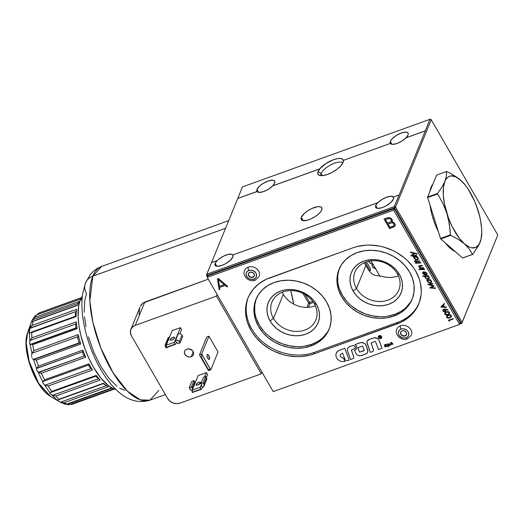 <?xml version="1.0" encoding="UTF-8"?>
<svg xmlns="http://www.w3.org/2000/svg" width="524" height="524" viewBox="0 0 524 524"><rect width="100%" height="100%" fill="white"/><g stroke="black" fill="none" stroke-linecap="round" stroke-linejoin="round"><path stroke-width="0.79" d="M393.439 197.116L391.022 196.238L386.738 197.135L381.839 199.546L377.745 202.768L232.839 254.946L232.853 256.996L230.18 260.428L225.425 263.782L221.875 265.399L217.322 266.29L215.469 265.733L214.919 264.325L215.161 263.369L216.825 266.244L215.161 263.369L217.146 260.605L211.519 262.629L206.797 274.183L394.317 206.594L394.559 207.832L395.568 207.059L431.245 119.747L430.715 119.276L429.988 119.282L425.265 130.836L406.034 137.766L408.013 135.002L408.262 134.046L407.705 132.638L405.858 132.081L401.299 132.972L396.026 135.624L391.814 139.142L390.328 141.375L392.018 144.303L390.328 141.375L390.341 143.425L343.279 160.39L342.296 159.041L340.194 158.451L337.174 158.674L333.526 159.696L325.745 163.658L319.738 168.879L272.677 185.843L319.797 168.918L272.709 185.889L274.661 183.073L274.904 182.116L274.353 180.714L272.5 180.151L267.947 181.049L262.675 183.695L259.642 186.013L256.97 189.452L256.983 191.496L237.752 198.432L242.474 186.878L429.988 119.282L242.474 186.878L237.726 198.504L257.015 191.548L259.432 192.426L263.71 191.529L268.609 189.118L272.709 185.889A10.27 3.832 150 0 1 263.71 191.529A10.27 3.832 150 0 1 257.015 191.548L256.983 191.496A10.27 3.832 150 0 1 256.917 191.398A10.27 3.832 150 0 1 256.97 189.452L258.659 192.38L256.97 189.452A10.27 3.832 150 0 1 265.923 181.887A10.27 3.832 150 0 1 274.707 181.127A10.27 3.832 150 0 1 274.661 183.073A10.27 3.832 150 0 1 272.677 185.843L319.797 168.918L318.127 171.571L321.107 173.51A12.642 4.716 -30 0 0 320.93 175.664A12.642 4.716 150 0 1 321.107 173.51L322.345 175.651L321.107 173.51A12.642 4.716 150 0 1 331.81 164.353A12.642 4.716 150 0 1 342.788 163.043A12.642 4.716 -30 0 0 331.81 164.353A12.642 4.716 -30 0 0 321.107 173.51L318.127 171.571A14.43 5.384 150 0 1 319.797 168.918L319.738 168.879A14.469 5.397 150 0 1 333.526 159.696A14.469 5.397 150 0 1 343.279 160.39L343.279 160.455A14.43 5.384 150 0 1 343.338 161.156A14.43 5.384 150 0 1 342.984 162.61L343.279 160.39L390.341 143.425A10.27 3.832 150 0 1 390.275 143.327A10.27 3.832 150 0 1 390.328 141.375A10.27 3.832 150 0 1 399.281 133.817A10.27 3.832 150 0 1 408.065 133.057A10.27 3.832 150 0 1 408.013 135.002A10.27 3.832 150 0 1 406.034 137.766L406.061 137.819A10.27 3.832 150 0 1 397.068 143.458A10.27 3.832 150 0 1 390.367 143.478L392.79 144.355L397.068 143.458L401.967 141.048L406.061 137.819L425.35 130.869L399.118 195.066L425.35 130.869L406.034 137.766L425.35 130.869L429.988 119.282L431.245 119.747L395.568 207.059L462.129 322.339L497.8 235.027L431.245 119.747L497.8 235.027L462.129 322.339L461.113 323.112L394.559 207.832L207.039 275.428L207.609 276.41L206.797 274.183L394.317 206.594L399.033 195.033L393.413 197.063A10.27 3.832 150 0 1 393.472 197.162A10.27 3.832 150 0 1 393.426 199.107A10.27 3.832 150 0 1 384.472 206.672A10.27 3.832 150 0 1 375.688 207.432A10.27 3.832 150 0 1 375.734 205.487A10.27 3.832 150 0 1 377.719 202.722L377.745 202.768A10.27 3.832 150 0 1 386.738 197.135A10.27 3.832 150 0 1 393.439 197.116L393.426 199.107L390.747 202.546L385.998 205.899L382.448 207.517L377.896 208.408L376.042 207.845L375.59 207.242L375.734 205.487L377.398 208.362L375.734 205.487L377.719 202.722L232.839 254.946A10.27 3.832 150 0 1 232.905 255.044A10.27 3.832 150 0 1 232.853 256.996A10.27 3.832 150 0 1 223.899 264.561A10.27 3.832 150 0 1 215.115 265.314A10.27 3.832 150 0 1 215.161 263.369A10.27 3.832 150 0 1 217.146 260.605L217.172 260.651A10.27 3.832 150 0 1 226.172 255.018A10.27 3.832 150 0 1 232.866 254.998L231.949 254.337L228.471 254.35L223.709 256.066L219.039 258.994M301.333 217.316A11.849 4.421 150 0 1 311.662 208.585A11.849 4.421 150 0 1 321.802 207.714A11.849 4.421 150 0 1 321.743 209.954A11.849 4.421 150 0 1 311.407 218.685A11.849 4.421 150 0 1 301.274 219.563A11.849 4.421 150 0 1 301.333 217.316L303.245 220.637L301.333 217.316L301.169 219.34L302.584 220.493L307.136 220.257L311.118 218.822L315.16 216.595L318.658 213.923L321.068 211.205L321.743 209.954L321.906 207.936L320.492 206.777L317.714 206.666L311.957 208.454L307.909 210.674L304.418 213.353L301.333 217.316M339.356 268.57A39.503 33.025 -157.8 0 0 351.643 306.036A39.503 33.025 -157.8 0 0 394.565 314.446L393.904 316.051A39.503 33.025 22.2 0 1 350.602 307.313A39.503 33.025 22.2 0 1 339.015 269.369A39.503 33.025 22.2 0 1 357.257 252.568A39.503 33.025 22.2 0 1 400.559 261.306A39.503 33.025 22.2 0 1 412.146 299.25A39.503 33.025 22.2 0 1 393.904 316.051L394.565 314.446L387.57 316.227M397.303 273.744A23.698 19.814 -157.8 0 0 365.896 262.059A23.698 19.814 -157.8 0 0 356.484 288.455L353.104 291.043A26.862 22.46 22.2 0 1 363.774 261.122A26.862 22.46 22.2 0 1 399.373 274.366L397.303 273.744A23.698 19.814 22.2 0 1 398.829 290.067A23.698 19.814 22.2 0 1 378.8 301.497A23.698 19.814 22.2 0 1 356.484 288.455A23.698 19.814 22.2 0 1 354.951 272.133A23.698 19.814 22.2 0 1 374.981 260.703A23.698 19.814 22.2 0 1 397.303 273.744L399.373 274.366A26.862 22.46 22.2 0 1 388.697 304.287A26.862 22.46 22.2 0 1 353.104 291.043L356.484 288.455L365.772 265.714L356.484 288.455A23.698 19.814 -157.8 0 0 387.891 300.147A23.698 19.814 -157.8 0 0 397.303 273.744M364.187 262.76L368.536 270.076L371.935 273.77L374.719 275.316L381.786 276.272A23.698 19.814 -157.8 0 0 398.364 275.827M256.347 298.497A39.503 33.025 -157.8 0 0 268.642 335.963A39.503 33.025 -157.8 0 0 311.557 344.366L310.902 345.971A39.503 33.025 22.2 0 1 267.594 337.24A39.503 33.025 22.2 0 1 256.007 299.296A39.503 33.025 22.2 0 1 274.248 282.495A39.503 33.025 22.2 0 1 317.551 291.226A39.503 33.025 22.2 0 1 329.137 329.17A39.503 33.025 22.2 0 1 310.902 345.971L311.557 344.366L304.568 346.148M314.295 303.665A23.698 19.814 -157.8 0 0 282.888 291.979A23.698 19.814 -157.8 0 0 273.476 318.382L270.096 320.97A26.862 22.46 22.2 0 1 280.766 291.043A26.862 22.46 22.2 0 1 316.365 304.287L314.295 303.665A23.698 19.814 22.2 0 1 315.828 319.987A23.698 19.814 22.2 0 1 295.798 331.423A23.698 19.814 22.2 0 1 273.476 318.382A23.698 19.814 22.2 0 1 271.943 302.06A23.698 19.814 22.2 0 1 291.973 290.623A23.698 19.814 22.2 0 1 314.295 303.665L316.365 304.287A26.862 22.46 22.2 0 1 305.689 334.214A26.862 22.46 22.2 0 1 270.096 320.97L273.476 318.382L283.307 294.305L273.476 318.382A23.698 19.814 -157.8 0 0 304.883 330.068A23.698 19.814 -157.8 0 0 314.295 303.665M282.246 292.222A23.698 19.814 -157.8 0 0 283.307 294.305A23.698 19.814 -157.8 0 0 315.356 305.747M399.118 195.066L394.317 206.594L395.568 207.059L394.317 206.594L394.559 207.832L395.568 207.059L462.129 322.339L461.749 323.393L461.113 323.112L459.98 323.524L461.113 323.112L461.749 323.393L466.498 311.767L461.749 323.393L462.129 322.339L461.113 323.112L394.559 207.832L207.039 275.428L206.797 274.183L206.423 275.244L207.039 275.428L206.423 275.244L207.393 276.927L206.423 275.244L206.797 274.183L237.726 198.504L211.526 262.629M369.217 270.987L370.055 270.685L365.221 262.314L370.055 270.685L370.71 269.081L370.055 270.685L369.217 270.987M366.531 261.836L370.71 269.081L366.531 261.836M371.771 262.183L371.025 260.893M375.957 268.655L373.92 268.137L372.852 267.24L372.112 265.786L372.164 264.26L369.715 262.891L368.706 260.775M371.051 260.664L371.87 262.242M368.791 261.227L369.184 262.164L372.164 264.26L372.472 266.69L375.498 268.635M305.099 294.527L309.664 302.433L312.749 301.326L309.664 302.433L309.907 303.678L309.664 302.433L308.656 303.213L306.959 307.365L308.656 303.213L309.664 302.433L305.099 294.527M492.724 247.57L466.498 311.767L492.724 247.57M313.503 302.387L309.907 303.678L313.503 302.387M308.426 307.3L309.907 303.678L308.656 303.213L302.983 293.394L308.656 303.213L309.907 303.678L308.426 307.3M297.141 346.646L289.569 345.833L282.135 343.744L275.126 340.456L268.812 336.107M263.441 330.847L259.21 324.893L256.288 318.461M254.788 311.813L254.762 305.191L256.216 298.857M327.369 332.203L323.177 337.26M317.839 341.366L311.557 344.366A39.503 33.025 -157.8 0 0 329.458 328.365M316.365 304.287L313.49 300.239L309.835 296.663L305.544 293.702L300.776 291.468L295.719 290.047L290.571 289.497L285.521 289.831L280.766 291.043L276.495 293.086L272.866 295.877L270.017 299.315L268.059 303.265L267.07 307.568L267.089 312.075L268.111 316.594L270.096 320.97L272.971 325.018L276.626 328.594L280.916 331.554L285.685 333.788L290.741 335.209L295.89 335.76L300.94 335.426L305.689 334.214L309.966 332.17L313.594 329.38L316.444 325.941L318.402 321.991L319.385 317.688L319.371 313.182L318.35 308.662L316.365 304.287M380.149 316.725L372.571 315.906L365.136 313.824L358.134 310.536L351.82 306.18M346.449 300.927L342.218 294.966L339.297 288.541M337.797 281.886L337.77 275.27L339.224 268.93M410.377 302.283L406.185 307.339M400.847 311.446L394.565 314.446A39.503 33.025 -157.8 0 0 412.46 298.444M399.373 274.366L396.498 270.319L392.843 266.742L388.546 263.782L383.784 261.548L378.728 260.127L373.579 259.577L368.529 259.911L363.774 261.122L359.503 263.166L355.875 265.956L353.025 269.395L351.067 273.338L350.078 277.648L350.098 282.148L351.119 286.674L353.104 291.043L355.979 295.097L359.634 298.667L363.925 301.627L368.693 303.861L373.743 305.282L378.898 305.839L383.948 305.499L388.697 304.287L392.974 302.25L396.603 299.453L399.452 296.021L401.404 292.071L402.393 287.761L402.38 283.261L401.358 278.735L399.373 274.366M357.257 252.568L364.246 250.786L371.667 250.295L379.245 251.107L386.679 253.197L393.688 256.478L399.995 260.834L405.373 266.087L409.598 272.048L412.519 278.473L414.026 285.128L414.045 291.75L412.598 298.084L409.716 303.887L405.53 308.944L400.192 313.051L393.904 316.051L386.915 317.832L379.494 318.33L371.916 317.511L364.481 315.428L357.479 312.14L351.165 307.784L345.788 302.531L341.563 296.571L338.642 290.145L337.142 283.491L337.115 276.875L338.57 270.541L341.445 264.731L345.63 259.681L350.969 255.574L357.257 252.568M274.248 282.495L281.237 280.713L288.665 280.216L296.237 281.028L303.671 283.117L310.68 286.405L316.994 290.755L322.365 296.014L326.596 301.968L329.517 308.4L331.017 315.048L331.044 321.671L329.589 328.004L326.714 333.808L322.522 338.864L317.184 342.971L310.902 345.971L303.913 347.753L296.486 348.25L288.914 347.438L281.48 345.349L274.471 342.061L268.157 337.711L262.786 332.452L258.555 326.498L255.633 320.066L254.133 313.418L254.107 306.795L255.561 300.462L258.437 294.658L262.622 289.602L267.967 285.495L274.248 282.495M461.749 323.393L459.738 324.12L461.749 323.393M318.127 171.571L317.924 174.034L319.647 175.442L323.033 175.579L327.559 174.42L332.543 172.147L337.227 169.108L340.888 165.754L342.984 162.61A14.43 5.384 150 0 1 331.895 172.501A14.43 5.384 150 0 1 319.024 175.193A14.43 5.384 150 0 1 318.127 171.571M191.214 356.739A4.742 3.963 22.2 0 1 186.02 355.691A4.742 3.963 22.2 0 1 184.631 351.139A4.742 3.963 22.2 0 1 186.819 349.122L189.459 348.945L192.59 350.746L193.631 353.032L193.461 354.584L192.609 355.888L191.214 356.739L189.485 357.014L187.684 356.667L185.444 355.121L184.402 352.835L184.572 351.276L185.424 349.98L186.819 349.122A4.742 3.963 22.2 0 1 192.013 350.17A4.742 3.963 22.2 0 1 193.402 354.728A4.742 3.963 22.2 0 1 191.214 356.739L193.251 351.755L191.214 356.739M196.094 384.452A2.607 0.969 150 0 1 198.367 382.533A2.607 0.969 150 0 1 200.6 382.343A2.607 0.969 150 0 1 200.587 382.834L200.62 382.389L199.703 382.114L197.98 382.73L196.474 383.889L196.061 384.898L197.803 384.97L200.587 382.834A2.607 0.969 150 0 1 198.314 384.754A2.607 0.969 150 0 1 196.081 384.95A2.607 0.969 150 0 1 196.094 384.452L196.52 385.186L196.094 384.452M170.149 339.513A2.607 0.969 150 0 1 172.422 337.594A2.607 0.969 150 0 1 174.649 337.397A2.607 0.969 150 0 1 174.636 337.895L174.361 337.194L172.933 337.377L170.523 338.943L170.11 339.958L171.034 340.233L172.75 339.618L174.636 337.895A2.607 0.969 150 0 1 172.363 339.814A2.607 0.969 150 0 1 170.136 340.004A2.607 0.969 150 0 1 170.149 339.513L170.569 340.24L170.149 339.513M144.768 302.079L208.283 279.181L143.026 303.029L144.768 302.079L135.257 325.365L144.768 302.079M141.559 304.451L143.026 303.029L140.412 306.193L141.559 304.451M139.908 307.293L130.876 329.393A9.478 7.926 22.2 0 1 135.257 325.365L132.467 327.068L130.771 329.675L130.424 332.786L131.485 335.923A9.478 7.926 22.2 0 1 130.876 329.393M139.037 314.361L139.6 308.138M92.833 276.155A71.1 28.61 70.2 0 0 104.518 356.706A71.1 28.61 70.2 0 0 149.936 400.172L140.327 399.858L127.417 391.173L113.105 372.819L100.713 347.779L92.84 322.149L89.827 300.94L92.833 276.155A15.799 13.211 -157.8 0 0 85.53 282.901A15.799 13.211 22.2 0 1 92.833 276.155L101.708 266.402A71.1 28.61 70.2 0 0 92.833 276.155L225.543 228.313L92.833 276.155M158.805 390.419L149.936 400.172C138.768 403.519 128.131 400.611 118.011 391.461C111.723 385.795 106.025 378.544 100.916 369.708C92.191 354.466 86.349 338.203 83.368 320.924C81.711 310.987 81.475 301.883 82.668 293.61L85.536 282.875L90.069 274.956C93.082 271.046 96.96 268.196 101.708 266.402L228.687 220.624M209.476 359.038L208.67 359.326L209.476 359.038A2.607 1.048 -109.8 0 1 209.148 359.392A2.607 1.048 -109.8 0 1 207.484 357.8A2.607 1.048 -109.8 0 1 207.052 354.846A2.607 1.048 -109.8 0 1 207.38 354.493A2.607 1.048 -109.8 0 1 209.043 356.084A2.607 1.048 -109.8 0 1 209.476 359.038L208.807 355.619L207.353 354.499L206.941 355.514L207.301 357.361L208.225 358.966L209.174 359.385L209.476 359.038M208.598 370.573L210.779 369.787L218.056 351.977L210.779 369.787L208.598 370.573L207.89 369.558L208.598 370.573M206.79 337.017L208.965 336.231L201.688 354.047L199.513 354.833L206.79 337.017L199.513 354.833L201.688 354.047L201.412 357.473L201 357.623L207.89 369.558L199.552 355.049L201 357.623L201.412 357.473L201.727 354.263L210.661 369.741L208.303 369.407L201.412 357.473L208.303 369.407L207.89 369.558L210.779 369.787L201.688 354.047L208.965 336.231L218.056 351.977L208.965 336.231L206.79 337.017M217.093 294.436L216.412 296.106L135.257 325.365L216.412 296.106L261.286 373.835L261.967 372.164L261.286 373.835L216.412 296.106L217.093 294.436M293.663 304.09L290.774 290.61A71.1 28.61 -109.8 0 1 293.663 304.09M180.132 403.087A9.478 7.926 22.2 0 1 167.569 398.41L169.868 401.102L173.071 402.936L176.667 403.631L180.132 403.087L261.286 373.835L180.132 403.087M124.764 390.36L119.616 388.094M116.924 386.234L108.678 377.968L100.739 366.283L93.783 352.174L88.418 336.86M85.956 326.629L84.508 316.85M84.181 312.245L84.809 300.088L86.558 293.754A15.799 13.211 22.2 0 1 85.53 282.901M131.485 335.923L167.569 398.41L131.485 335.923M172.219 330.611L169.625 336.965L172.219 330.611L180.38 327.67L181.553 329.701L179.883 333.788L181.553 329.701L180.38 327.67L177.787 334.017L180.38 327.67L172.219 330.611M174.433 344.366L166.272 347.307L175.586 344.307L166.416 347.563L175.586 344.307L174.433 344.366L174.413 342.27L174.433 344.366M168.505 346.855L166.193 347.969L165.46 346.698L166.193 347.969L168.505 346.855M165.276 344.74A2.843 2.378 22.2 0 0 165.46 346.698L165.243 344.825L166.593 343.528L169.213 337.109A2.843 2.378 -157.8 0 0 167.903 338.321L165.276 344.74A2.843 2.378 22.2 0 1 166.593 343.528L166.999 343.384L166.252 345.218L166.272 347.307L166.252 345.218L174.413 342.27L175.167 340.443L176.339 342.473L175.586 344.307L176.339 342.473L175.167 340.443L175.573 340.292A2.843 2.378 22.2 0 1 179.339 341.694L181.966 335.275A2.843 2.378 -157.8 0 0 178.193 333.873L175.573 340.292L177.688 340.338L179.339 341.694L181.966 335.275L182.699 336.546L180.073 342.965L182.699 336.546M177.164 342.48L177.898 343.751L180.073 342.965L179.339 341.694L180.073 342.965L177.898 343.751L177.086 342.388L176.339 342.473L176.745 342.323M177.787 334.017L174.413 342.27L166.252 345.218L169.625 336.965M198.164 375.557L195.57 381.904L198.164 375.557L206.332 372.61L207.504 374.647L206.338 377.496L207.504 374.647L206.332 372.61L204.615 376.808L206.332 372.61L198.164 375.557M200.384 389.312L192.223 392.253L201.537 389.247L192.367 392.509L201.537 389.247L200.528 389.568L200.364 387.216L200.384 389.312M191.836 381.413L189.21 387.832L191.391 387.046L194.011 380.627L194.745 381.898L192.118 388.317L191.391 387.046L189.21 387.832L191.836 381.413L194.011 380.627L191.391 387.046L192.197 388.408L192.95 388.33L192.197 390.157L192.223 392.253L192.197 390.157L200.364 387.216L201.111 385.382L202.284 387.413L201.537 389.247L202.284 387.413L201.111 385.382L201.681 384.989L200.915 383.614L201.648 384.885M193.919 383.915A2.843 2.378 -157.8 0 0 194.332 384.079M192.203 390.622A2.843 2.378 22.2 0 1 189.943 389.103L189.21 387.832L190.638 389.908L192.675 390.668M203.535 377.195L200.915 383.614L203.089 382.828L205.716 376.409L203.535 377.195L200.915 383.614L203.089 382.828L205.716 376.409L206.449 377.68L203.823 384.099L203.089 382.828L203.823 384.099A2.843 2.378 22.2 0 1 204.006 386.057A2.843 2.378 22.2 0 1 202.696 387.269L204.039 385.972L203.823 384.099L206.449 377.68A2.843 2.378 -157.8 0 1 206.633 379.638L204.006 386.057M201.655 384.904L200.364 387.216L192.197 390.157L195.57 381.904M201.76 384.865L201.38 385.435M72.947 403.991L114.422 389.044L72.888 404.017A48.588 19.552 70.2 0 0 72.947 403.991A48.588 19.552 -109.8 0 1 72.888 404.017A48.588 19.552 -109.8 0 1 70.38 404.489A48.588 19.552 70.2 0 0 72.888 404.017L68.664 404.724L66.948 404.436L68.664 404.724M113.839 388.821L69.528 404.672L113.839 388.821M111.357 388.022A48.588 19.552 70.2 0 0 112.778 388.356A48.588 19.552 -109.8 0 1 111.357 388.022L66.987 404.017L111.507 388.029M32.121 321.513L31.375 322.195L32.121 321.513L77.513 305.354A48.588 19.552 -109.8 0 1 77.899 304.169A48.588 19.552 -109.8 0 1 78.24 303.272L79.334 302.879L78.24 303.272A48.588 19.552 70.2 0 0 77.513 305.354L33.143 321.35A48.588 19.552 70.2 0 0 32.252 325.332L76.628 309.337A48.588 19.552 70.2 0 0 76.091 316.594L31.722 332.589A48.588 19.552 70.2 0 0 31.925 337.882L76.294 321.887A48.588 19.552 70.2 0 0 77.1 328.692L32.73 344.687A48.588 19.552 70.2 0 0 33.864 350.635L78.233 334.639A48.588 19.552 70.2 0 0 80.748 344.052L36.372 360.047A48.588 19.552 70.2 0 0 38.455 366.125L82.831 350.13A48.588 19.552 70.2 0 0 85.733 357.23L41.363 373.226A48.588 19.552 70.2 0 0 44.573 379.808L88.942 363.813A48.588 19.552 70.2 0 0 92.519 370.01L48.149 386.005A48.588 19.552 70.2 0 0 51.85 391.389L96.22 375.394A48.588 19.552 70.2 0 0 100.117 380.07L55.74 396.065A48.588 19.552 70.2 0 0 59.009 399.249L103.379 383.254A48.588 19.552 70.2 0 0 108.317 386.745L63.941 402.74A48.588 19.552 70.2 0 0 66.987 404.017L64.924 404.155L66.417 404.286M80.296 300.003A51.195 20.6 70.2 0 0 86.133 351.977A51.195 20.6 70.2 0 0 115.883 389.483L113.328 388.605L108.409 385.605L100.778 377.955L93.423 367.134L88.995 358.613L85.143 349.416L80.768 335.137L78.954 325.83L78.096 317.112L78.685 305.865L80.296 300.003L82.058 299.368L80.296 300.003L82.314 296.355A51.195 20.6 70.2 0 0 80.296 300.003M29.161 331.089L29.003 333.519L29.901 328.397A47.199 18.988 -109.8 0 1 31.217 322.515L31.06 322.954M30.916 344.432L30.294 344.609A47.199 18.988 70.2 0 0 31.964 353.399L31.597 355.606L31.964 353.399A47.199 18.988 -109.8 0 1 30.294 344.609L29.639 343.528L29.861 340.934A47.199 18.988 -109.8 0 1 29.554 333.113L29.167 333.552M31.879 357.46L31.669 356.53L31.879 357.46M32.481 358.73L33.045 359.3L32.481 358.73M43.806 384.171L42.745 382.586L42.772 381.623A47.199 18.988 -109.8 0 1 38.245 372.335L36.85 370.507L36.673 368.496A47.199 18.988 -109.8 0 1 33.595 359.516L79.301 342.807L33.241 359.412L79.301 342.807L80.27 343.168L80.748 344.052A48.588 19.552 -109.8 0 1 78.233 334.639L33.864 350.635L32.056 353.209L78.102 336.611L78.233 334.639L78.102 336.611L32.056 353.209L33.864 350.635A48.588 19.552 -109.8 0 1 32.73 344.687L77.1 328.692A48.588 19.552 -109.8 0 1 76.294 321.887L31.925 337.882L30.019 340.482L76.039 323.898L76.294 321.887L75.666 326.275L76.052 327.893L29.992 344.497L76.052 327.893M42.988 383.096L42.686 381.754M66.987 404.017A48.588 19.552 -109.8 0 1 63.941 402.74L60.064 402.072A47.199 18.988 -109.8 0 1 60.064 402.072L56.854 399.805A47.199 18.988 -109.8 0 1 52.033 395.096L50.062 393.393L49.924 392.568A47.199 18.988 -109.8 0 1 44.704 384.97L43.4 383.699M104.911 384.74L106.405 385.631L60.358 402.229L50.586 396.432L38.632 383.28L29.174 361.521L26.2 343.076L27.602 332.668A37.728 15.183 70.2 0 0 31.086 367.435A37.728 15.183 70.2 0 0 50.586 396.432C35.023 387.767 21.15 349.259 27.602 332.668L31.106 322.836M31.217 322.515L31.375 322.195L31.217 322.515A47.199 18.988 70.2 0 0 29.901 328.397L76.059 311.505L76.628 309.337L32.252 325.332A48.588 19.552 -109.8 0 1 33.143 321.35L32.599 321.376M29.658 332.963L29.554 333.113A47.199 18.988 70.2 0 0 29.861 340.934L31.925 337.882A48.588 19.552 -109.8 0 1 31.722 332.589L30.012 332.655L29.239 333.506M75.698 316.365L30.942 332.498M30.7 344.464L76.524 327.945M103.366 383.43L58.642 399.583M32.082 320.406L31.355 322.247L32.783 319.142L34.741 317.433L79.111 301.438A48.588 19.552 70.2 0 0 78.24 303.272A48.588 19.552 -109.8 0 1 79.111 301.438L34.741 317.433L32.324 319.863L78.174 303.337M39.189 312.92L37.774 313.942M81.469 297.632L39.876 312.625A48.588 19.552 -109.8 0 1 39.935 312.599A48.588 19.552 70.2 0 0 39.876 312.625L81.469 297.632L39.935 312.599A48.588 19.552 70.2 0 1 39.994 312.579M75.26 316.339A46.06 18.53 -109.8 0 1 75.495 313.391A46.06 18.53 70.2 0 0 75.26 316.339M31.682 325.817L30.012 328.103L76.059 311.505L76.628 309.337A48.588 19.552 -109.8 0 0 76.091 316.594L76.059 316.227L76.091 316.594L31.722 332.589M75.973 311.76L75.495 313.391L75.973 311.76M77.021 328.345L77.1 328.692L77.021 328.345M32.049 344.537L32.73 344.687L32.049 344.537M78.96 342.578A46.06 18.53 -109.8 0 1 77.729 337.967A46.06 18.53 70.2 0 0 78.96 342.578L79.301 342.807L78.96 342.578M78.03 336.775L77.729 337.967L78.03 336.775M36.372 360.047L33.595 359.516A47.199 18.988 70.2 0 0 36.673 368.496L38.455 366.125L36.837 368.261L82.858 351.67L82.831 350.13L38.455 366.125A48.588 19.552 -109.8 0 1 36.372 360.047L80.748 344.052L80.021 342.971L33.739 359.516L35.724 359.883M111.998 388.192L66.948 404.436L111.998 388.192M64.55 403.952L65.795 404.364M104.636 384.577A46.06 18.53 -109.8 0 1 103.228 383.627A46.06 18.53 70.2 0 0 104.636 384.577M106.903 385.926L106.405 385.631L60.358 402.229L63.941 402.74L108.317 386.745A48.588 19.552 -109.8 0 1 107.499 386.28A48.588 19.552 -109.8 0 1 103.379 383.254L103.523 383.496M108.317 386.745L107.924 386.522M59.009 399.249A48.588 19.552 -109.8 0 1 55.74 396.065L52.033 395.096A47.199 18.988 70.2 0 0 56.854 399.805L56.265 399.511M60.358 402.229L56.029 399.517M52.033 395.096L52.485 395.365L98.505 378.773L52.485 395.365L55.74 396.065L100.117 380.07L95.859 376.422L100.117 380.07A48.588 19.552 -109.8 0 1 96.22 375.394L51.85 391.389L50.166 392.581M50.985 394.29L49.793 393.02L49.924 392.568A47.199 18.988 70.2 0 1 44.704 384.97L48.149 386.005L92.519 370.01A48.588 19.552 -109.8 0 1 88.942 363.813L44.573 379.808L42.968 381.511L88.988 364.92L88.942 363.813L89.047 366.492L92.519 370.01L91.117 368.608L45.097 385.192L44.704 384.97M50.592 392.502L51.85 391.389A48.588 19.552 -109.8 0 1 48.149 386.005L45.097 385.192L91.117 368.608L89.047 366.492L88.988 364.92L42.968 381.511L44.573 379.808A48.588 19.552 -109.8 0 1 41.363 373.226L85.733 357.23A48.588 19.552 -109.8 0 1 82.831 350.13L82.91 353.91L85.733 357.23L84.587 355.894L38.566 372.485L41.363 373.226L38.245 372.335A47.199 18.988 70.2 0 0 42.772 381.623L42.772 381.623M37.512 371.64L36.562 369.315M36.673 368.496L82.858 351.67L82.91 353.91L84.587 355.894L38.245 372.335M29.861 340.934L30.019 340.482L76.039 323.898M29.724 343.967L29.678 341.903M29.514 329.688L30.405 327.356L32.252 325.332M32.324 319.863L78.194 303.331M36.497 314.95L80.742 299.001L36.497 314.95A48.588 19.552 70.2 0 0 34.741 317.433A48.588 19.552 -109.8 0 1 36.497 314.95L35.108 315.848M37.034 314.898L39.444 312.795M27.864 331.974L29.796 328.745M248.376 297.115A47.402 39.628 -157.8 0 0 262.989 342.165A47.402 39.628 -157.8 0 0 314.564 352.318L313.909 353.929L396.917 324.002L397.572 322.398L314.564 352.318L313.909 353.929L400.814 322.378L407.816 318.094L410.862 315.474L415.892 309.409L419.344 302.44L421.086 294.842L421.296 290.892L420.372 282.888L419.252 278.912L415.748 271.196L413.397 267.535L407.606 260.775L404.227 257.743L396.655 252.516L392.535 250.374L383.823 247.138L379.324 246.07L370.232 245.094L365.732 245.193L357.041 246.568L352.934 247.826A47.402 39.628 22.2 0 1 415.748 271.196A47.402 39.628 22.2 0 1 418.807 303.841A47.402 39.628 22.2 0 1 396.917 324.002L397.572 322.398A47.402 39.628 -157.8 0 0 419.121 303.036M224.324 284.65L218.39 279.6L219.432 286.412L224.324 284.65L219.432 286.412L224.265 284.604L219.464 286.333L218.442 279.639M227.377 286.156L218.587 278.663L217.434 278.748L219.097 289.536L219.844 289.464L219.595 287.453L225.235 285.423L227.023 286.883L227.586 286.661L227.377 286.156M416.442 261.522L416.711 261.987L416.246 262.085L415.932 261.542L414.464 261.594L414.235 261.188L415.696 261.135L415.329 260.5L416.135 261.122L419.639 260.991L419.875 261.397L419.672 260.913L416.135 261.122L419.672 260.913L416.167 261.037L415.408 260.5M416.364 261.522L419.875 261.397L416.364 261.522L416.678 262.066L416.246 262.085M415.932 261.542L414.464 261.594M415.493 263.231L415.25 262.812L420.582 262.616L420.824 263.035L415.493 263.231M420.779 262.963L420.615 262.537L415.283 262.734M423.785 268.164L423.628 267.764L421.08 267.797L419.397 266.886L421.047 267.882L419.731 267.181L419.324 266.29L422.495 265.93L422.265 265.53L419.305 265.714L418.781 266.1L418.879 266.827L420.359 267.961L419.652 267.987L419.888 268.386L423.824 268.242L423.595 267.843L420.562 267.757L419.528 267.083L419.344 266.284M418.879 266.827L418.774 266.12L420.268 265.53L418.794 266.081M420.608 269.637L420.372 269.238L424.316 269.094L424.551 269.493L420.608 269.637L424.584 269.415L424.348 269.015L420.451 269.238M425.134 274.556L423.634 273.888L423.163 272.69M424.106 274.222L423.281 273.456L424.106 274.222M426.634 273.81L425.593 274.583L423.981 271.786L425.56 274.661L423.981 271.786L422.94 272.08L422.573 272.794M424.826 272.284L424.853 271.943L425.468 272.159L426.726 273.128L427.126 274L426.733 274.792L424.984 275.008L422.888 273.751L422.606 272.539L423.949 271.871L425.56 274.661L426.287 274.471L426.379 273.318L424.826 272.284M423.765 272.323L423.13 272.768L423.248 273.535L425.102 274.642L423.765 272.323M427.093 274.353L426.929 273.299L427.08 274.393L425.77 275.074M426.543 279.921L427.499 280.288L427.296 281.388L428.671 282.685L430.545 283.071L431.645 282.449L431.409 281.218L430.034 280.196L430.715 280.17L430.486 279.777L426.543 279.921M430.158 282.685L428.278 282.004L427.748 281.277L427.938 280.471L429.418 280.281L430.859 281.126L431.147 282.154L430.158 282.685M430.748 280.091L430.518 279.698L430.715 280.17L430.518 279.698L426.621 279.921M373.402 350.864L373.448 349.672L371.051 343.03L374.896 341.393L375.603 341.72L378.446 349.528L382.022 348.231L379.219 340.521L377.666 338.556L374.326 337.718L369.04 339.526L367.219 341.117L366.938 342.277L370.383 352.429L373.036 351.355L373.54 350.301L371.09 342.866M382.022 348.224L378.865 339.775L376.907 338.098L375.191 337.666L373.527 337.895L369.047 339.513L367.154 341.262A4.094 3.426 22.2 0 1 369.04 339.526L369.047 339.513A4.094 3.426 -157.8 0 0 367.16 341.248A4.094 3.426 22.2 0 0 367.141 343.502L370.383 352.429M460.275 322.804L459.62 324.408L393.648 210.144L394.303 208.539L460.275 322.804L459.62 324.408L273.194 391.611L459.62 324.408L393.648 210.144L207.222 277.347L273.194 391.611L207.222 277.347L207.877 275.742L207.222 277.347L393.648 210.144L394.303 208.539L207.877 275.742M352.934 247.826L266.035 279.377L259.026 283.661L253.282 289.183L249.024 295.733L247.505 299.309L246.411 303.049L245.546 310.863L246.47 318.867L247.59 322.843L251.094 330.552L253.446 334.214L256.171 337.705L262.616 344.013L270.194 349.233L274.314 351.375L283.019 354.617L287.525 355.685L296.61 356.661L301.11 356.556L309.802 355.187L313.909 353.929A47.402 39.628 22.2 0 1 261.941 343.443A47.402 39.628 22.2 0 1 248.035 297.907A47.402 39.628 22.2 0 1 269.925 277.753L352.934 247.826M394.205 225.11L393.38 226.047L389.935 227.37L388.022 224.049M390.504 223.152L387.957 224.076L391.402 222.91L392.856 222.982L394.212 224.776L393.701 225.877L392.535 226.499L389.902 227.449L387.957 224.076M392.135 221.619L392.43 220.65L391.985 219.268L389.889 217.643L387.884 217.637L384.046 219.052L387.262 217.82L384.046 219.052L389.594 228.661L394.677 226.473L395.234 225.346L394.762 223.63L393.596 222.366L391.88 221.96L392.266 220.028L390.249 217.86L387.852 217.715L384.046 219.052L389.594 228.661M387.753 218.809L390.079 218.744L391.009 219.491L391.487 220.761L390.622 221.94L387.433 223.165L385.402 219.661L387.753 218.809L385.402 219.661L387.433 223.165L385.468 219.635L387.465 223.086L390.655 221.855L391.5 220.899M384.793 346.914L387.039 346.357L386.574 345.113L385.133 345.467L384.911 345.12L386.411 344.124L384.341 345.021L384.773 346.154L386.175 345.879L386.391 346.233L384.793 346.914M384.983 344.982L386.417 344.104L384.295 345.198M380.326 337.07L379.762 336.401L380.791 337.554L380.031 337.22L380.024 337.829L379.311 336.578L379.756 336.421L379.311 336.578L380.024 337.829M380.11 337.043L380.162 336.611L379.533 336.65L380.11 337.043M361.37 355.678L366.944 353.431L367.953 351.316L366.007 345.29L365.117 343.888L362.844 342.585L360.302 342.676L354.984 344.596L356.372 345.847L356.903 347.478L356.425 349.01L354.617 350.17L355.672 353.071L357.224 355.036L359.706 355.907L365.85 354.067M363.997 350.759L359.575 352.174L357.866 347.648L362.516 346.03L364.239 350.261L363.997 350.759M367.678 352.462L367.763 350.078L366.014 345.27L367.763 350.078L366.014 345.27L364.462 343.305L361.115 342.467L355.003 344.589M429.575 284.558L434.134 285.96L431.134 287.689L435.241 287.879L435.477 288.285L429.772 287.964L435.444 288.364L435.208 287.958L431.134 287.689L434.042 285.94L429.372 284.591L432.948 284.041L432.739 283.543L427.761 284.342L432.706 283.628L427.728 284.421L433.112 286.025L429.726 287.892L433.112 286.025M429.765 287.814L433.04 285.999L429.772 287.964M435.241 287.879L431.265 287.617L435.241 287.879M429.359 278.355L429.248 277.32L427.748 276.102L428.973 276.934L429.418 278.015L429.215 277.399L429.359 278.368L428.056 279.069L429.359 278.368M427.715 276.181L429.215 277.399L427.715 276.181L428.396 276.155L428.167 275.762L422.704 275.958L422.934 276.358L425.18 276.272L424.918 277.209L425.612 278.185L428.056 279.069M427.839 278.67L425.96 277.989L425.514 276.574L426.765 276.214L428.305 276.882L428.861 278.028L427.839 278.67M425.18 276.272L422.934 276.358M418.322 259.236L418.211 258.201L416.711 256.983L418.08 258.005L416.678 257.061L418.178 258.28L418.29 259.315L417.189 259.937L415.316 259.55L413.94 258.253L414.137 257.153L413.187 256.786L417.163 256.563L413.22 256.708M416.678 257.061L417.353 257.035L417.163 256.563L417.314 256.957M416.803 259.544L414.923 258.869L414.471 257.454L415.729 257.088L417.268 257.756L417.825 258.908L416.803 259.544M411.17 255.987L416.639 255.791L411.17 255.987L410.94 255.588L416.672 255.705L416.436 255.306L410.973 255.509M411.956 254.513L414.34 253.413L410.456 252.064L416.947 253.636L410.489 251.978L417.189 254.061L416.947 253.636L417.156 254.14L415.074 253.603L412.165 255.018L411.923 254.592L414.34 253.413L410.705 252.489M448.93 321.016L448.485 320.249L452.926 318.651L453.142 319.018L449.153 320.459L449.526 321.094L448.93 321.016M448.551 320.223L452.959 318.566L453.142 319.018L449.153 320.459M446.435 307.405L446.284 306.998L444.496 306.887L443.428 305.034M444.431 303.933L444.247 303.475L440.926 307.018M449.526 313.673L449.428 312.232L448.066 311.538L445.629 312.153L444.699 313.326M449.474 321.002L449.219 320.433M417.189 254.061L416.947 253.636L410.489 251.978M414.098 257.14L413.862 257.657M425.147 276.253L424.905 276.777M428.35 276.076L428.2 275.683L422.783 275.958M432.909 283.969L432.739 283.543L427.761 284.342M381.459 338.196L381.839 337.083L381.452 338.209L380.824 338.38L381.57 337.626L380.837 338.373M381.839 337.083L381.184 335.956L379.206 335.55L380.568 335.615L381.832 337.102M354.624 350.15L355.848 349.58L356.798 348.27M354.99 348.408L355.2 346.495L353.235 345.362L349.384 346.6L347.451 348.381M353.687 357.971L353.726 356.779L351.375 349.973M391.015 345.008L391.094 344.163L390.577 345.178L390.708 342.578L391.441 342.31L393.144 344.255L391.087 344.163M393.138 344.248L391.448 342.296L390.714 342.558M388.906 343.692L387.341 344.261L388.133 346.75L389.823 345.12L389.411 343.842L388.906 343.692M388.756 346.508L388.572 345.899M389.777 345.296L389.267 343.718L387.334 344.275M380.175 337.757L379.907 337.266M380.778 337.541L380.201 337.161M387.046 346.344L386.581 345.1L385.14 345.454L384.924 345.021M386.391 346.299L384.806 346.914M395.07 225.91L395.247 224.744L394.565 223.191L393.223 222.084L391.913 221.881M227.573 286.654L218.528 278.513L217.401 278.847M219.798 289.49L219.635 287.44M349.154 360.067L344.851 348.231L338.353 350.694L336.729 352.194L335.904 354.198L336.015 356.412L337.03 358.534L338.825 360.283L341.137 361.409L344.877 361.626L343.613 358.108L341.635 357.728L340.286 356.307L340.253 354.571L342.545 353.052L345.29 360.119L346.737 360.781L349.154 360.067M380.85 338.576L379.546 338.36L378.61 337.58L378.479 336.513L379.134 335.596L378.282 336.441L378.426 337.646L379.487 338.524L380.85 338.576L378.616 337.567L378.485 336.5L379.14 335.576L378.289 336.421M427.46 280.274L427.224 280.792M431.678 282.371L431.442 281.139L430.066 280.117M427.145 274.183L426.562 272.808L424.879 271.949M419.645 269.709L419.475 269.159L418.859 269.297M420.137 267.463L419.731 267.181M422.449 265.851L422.298 265.452L419.953 265.544L418.774 266.12M420.196 267.888L419.731 267.987M415.656 261.057L414.314 261.188M451.367 316.863L451.328 315.507L449.906 314.728L447.476 315.343L446.54 316.516M447.909 310.077L447.981 309.704L444.437 309.042L442.904 309.867M445.623 311.472L445.931 310.516L445.459 309.579M225.235 285.423L219.595 287.453M449.821 317.904L451.478 316.653L450.732 315.068L449.002 314.858L446.821 315.906L446.527 316.981L447.11 317.845L448.158 318.212L449.821 317.904M450.889 315.834L450.712 316.941L448.649 317.793L447.227 317.321L447.319 316.077L449.297 315.238L450.699 315.592L450.948 316.601L448.845 317.682L447.378 317.367L447.162 316.234M450.928 316.627L449.638 317.452L450.961 316.562M447.981 314.721L449.638 313.463L448.891 311.885L447.162 311.669L444.981 312.723L444.686 313.791L445.269 314.655L446.317 315.029L447.981 314.721M449.048 312.645L448.871 313.758L446.808 314.603L445.387 314.138L445.479 312.887L447.457 312.049L448.858 312.402L449.107 313.411L447.758 314.348L445.826 314.374L445.249 313.195M446.566 312.271L445.23 313.241L445.289 314L445.321 313.044M449.088 313.437L447.791 314.269L449.12 313.372M443.841 306.841L441.83 306.71M389.214 345.283L388.461 345.558L388.081 344.314L388.828 344.117L389.214 345.283M391.625 343.626L391.186 343.122L391.12 343.81L391.625 343.626M354.381 348.788L351.368 349.993L353.824 357.407L353.314 358.462L350.667 359.536L347.438 350.654L347.523 348.231L349.377 346.619L353.228 345.381L355.193 346.508L355.344 347.857L354.381 348.788M349.148 360.086L344.844 348.25L338.347 350.707L336.198 353.156M344.877 361.626L343.606 358.128L341.628 357.748L340.279 356.327L340.246 354.584M447.948 309.782L444.005 309.134L443.16 309.507L442.819 310.47L443.645 311.649L444.843 311.904L445.859 311.112L445.426 309.658L447.896 310.162L447.948 309.782M443.821 309.605L445.105 310.012L445.066 311.374L443.527 310.942L443.343 310.129L443.821 309.605M445.393 310.843L444.928 311.387L444.116 311.322L443.422 310.594L443.54 309.73M444.896 311.466L445.217 310.182M381.57 337.626L381.046 336.1L379.199 335.57M428.861 278.061L428.003 278.578L426.562 278.283L425.567 277.412L425.547 276.495M431.18 282.076L430.322 282.593L428.881 282.298L427.885 281.427L427.859 280.504M364.272 350.399L359.582 352.154L357.872 347.628M417.825 258.935L416.966 259.459L415.519 259.157L414.53 258.293L414.504 257.369M440.874 307.071L446.487 307.49L446.251 307.084L444.463 306.966L443.376 305.086L444.45 303.959L444.214 303.553L440.874 307.071M443.894 306.926L441.758 306.789L443.035 305.446L443.894 306.926M418.873 269.5L419.75 269.591L419.187 269.159L418.873 269.5M389.221 345.349L388.467 345.539L388.088 344.301M400.69 332.124A3.157 2.64 -157.8 0 0 401.725 335.085A3.157 2.64 -157.8 0 0 405.131 335.74L405.032 335.976A3.157 2.64 22.2 0 1 401.567 335.281A3.157 2.64 22.2 0 1 400.637 332.242A3.157 2.64 22.2 0 1 402.098 330.899A3.157 2.64 22.2 0 1 405.563 331.6A3.157 2.64 22.2 0 1 406.486 334.633A3.157 2.64 22.2 0 1 405.032 335.976L406.624 334.299M411.674 334.279A7.899 6.602 -157.8 0 0 408.668 327.218A7.899 6.602 -157.8 0 0 400.421 325.804A2.528 1.015 70.2 0 0 401.07 329.124A5.371 4.493 22.2 0 1 408.189 331.771A5.371 4.493 22.2 0 1 406.054 337.757A2.528 1.015 70.2 0 0 407.423 338.858A2.528 1.015 -109.8 0 1 406.054 337.757A5.371 4.493 22.2 0 1 398.934 335.105A5.371 4.493 22.2 0 1 401.07 329.124A2.528 1.015 -109.8 0 1 400.421 325.804A7.899 6.602 -157.8 0 0 396.504 330.035M407.751 338.504A2.528 1.015 -109.8 0 1 407.423 338.858M400.703 332.098L400.709 333.664L401.712 335.078L403.369 335.851L405.131 335.74A3.157 2.64 -157.8 0 0 406.532 334.515M406.054 337.757L404.096 338.065L402.052 337.672L399.511 335.917L398.541 334.233L398.332 332.426L399.491 330.087L401.07 329.124L403.035 328.81L406.028 329.655L407.613 330.958L408.589 332.648L408.596 335.314L407.639 336.788L406.054 337.757M402.098 330.899L401.168 331.469L400.487 332.845L401.181 334.895L403.873 336.159L405.962 335.412L406.644 334.037L405.949 331.98L403.853 330.782L402.098 330.899M248.474 273.495A3.157 2.64 -157.8 0 0 249.503 276.456A3.157 2.64 -157.8 0 0 252.909 277.104L252.81 277.347A3.157 2.64 22.2 0 1 249.345 276.646A3.157 2.64 22.2 0 1 248.422 273.613A3.157 2.64 22.2 0 1 249.876 272.27A3.157 2.64 22.2 0 1 253.341 272.965A3.157 2.64 22.2 0 1 254.271 276.004A3.157 2.64 22.2 0 1 252.81 277.347L254.402 275.67M259.459 275.644A7.899 6.602 -157.8 0 0 256.446 268.589A7.899 6.602 -157.8 0 0 248.206 267.175A2.528 1.015 70.2 0 0 248.854 270.489A5.371 4.493 22.2 0 1 255.974 273.142A5.371 4.493 22.2 0 1 253.839 279.122A2.528 1.015 70.2 0 0 255.208 280.222A2.528 1.015 -109.8 0 1 253.839 279.122A5.371 4.493 22.2 0 1 246.719 276.476A5.371 4.493 22.2 0 1 248.854 270.489A2.528 1.015 -109.8 0 1 248.206 267.175A7.899 6.602 -157.8 0 0 244.282 271.399M255.535 279.868A2.528 1.015 -109.8 0 1 255.208 280.222L259.183 276.508M248.481 273.463L248.487 275.034L249.489 276.443L251.153 277.222L252.909 277.104A3.157 2.64 -157.8 0 0 254.317 275.879M253.839 279.122L250.845 279.325L248.88 278.591L247.295 277.288L246.116 274.694L246.313 272.932L247.269 271.458L248.854 270.489L250.813 270.181L252.856 270.574L255.398 272.329L256.367 274.013L256.38 276.679L255.417 278.159L253.839 279.122M249.876 272.27L248.612 273.24L248.265 274.209L248.959 276.266L251.658 277.53L253.74 276.777L254.422 274.871L253.727 273.351L252.234 272.316L249.876 272.27M476.257 205.356L479.512 215.718L478.084 210.484A37.918 15.255 -109.8 0 1 481.739 231.123A37.918 15.255 -109.8 0 1 480.069 242.396L481.012 239.691L481.785 234.745L481.012 239.691L478.74 245.245L480.069 242.396A37.918 15.255 -109.8 0 1 464.461 243.843L469.203 248.933L472.517 254.382A43.61 17.547 70.2 0 0 472.772 254.356L478.74 245.245L472.772 254.356A43.61 17.547 -109.8 0 1 472.517 254.382L462.554 257.972A43.61 17.547 70.2 0 0 462.81 257.946L472.772 254.356L462.81 257.946M481.785 234.745L481.739 231.123M436.564 175.134L446.527 171.538A43.61 17.547 -109.8 0 1 446.782 171.518L450.627 173.437L446.782 171.518A43.61 17.547 70.2 0 0 446.527 171.538L446.382 176.208L444.883 181.461A37.918 15.255 -109.8 0 1 460.498 180.014L450.627 173.437L457.531 177.662L463.065 182.503L460.498 180.014A37.918 15.255 -109.8 0 1 465.063 184.854A37.918 15.255 -109.8 0 1 478.084 210.484L474.633 201.209L467.984 188.856L465.522 185.437L460.498 180.014L455.598 176.765L451.177 175.913L449.232 176.405L447.522 177.512L446.062 179.208L441.863 187.264L437.586 193.415A43.61 17.547 70.2 0 0 437.619 193.939L442.846 203.273L446.867 213.373A37.918 15.255 -109.8 0 1 444.883 181.461L446.382 176.208L446.527 171.538L436.564 175.134L427.623 197.004A43.61 17.547 70.2 0 0 427.656 197.528L440.494 238.44L450.457 234.844L449.343 223.945L446.867 213.373L442.846 203.273L437.619 193.939L427.656 197.528L437.619 193.939A43.61 17.547 -109.8 0 1 437.586 193.415L427.623 197.004L437.586 193.415L441.863 187.264L444.883 181.461L443.448 187.481L443.304 195.17L444.47 204L448.472 218.063L452.376 227.049L459.43 238.42L464.461 243.843L469.353 247.092L471.646 247.826L475.72 247.452L478.89 244.649L480.947 239.625L481.739 232.708L481.648 228.687L480.482 219.857L478.084 210.484M465.063 184.854L463.065 182.503M450.044 229.381L450.457 234.844A43.61 17.547 70.2 0 0 450.745 235.348L458.199 239.311L464.461 243.843A37.918 15.255 -109.8 0 1 446.867 213.373L448.295 218.606L450.044 229.381M450.457 234.844L440.494 238.44A43.61 17.547 70.2 0 0 440.782 238.937L450.745 235.348A43.61 17.547 -109.8 0 1 450.457 234.844M450.745 235.348L440.782 238.937L462.554 257.972L472.517 254.382L469.203 248.933L464.461 243.843L458.199 239.311L450.745 235.348M429.981 204.936A37.132 14.941 70.2 0 0 433.04 218.442L434.101 218.063L433.04 218.442A37.132 14.941 70.2 0 0 438.392 231.739M432.876 184.16A37.132 14.941 70.2 0 0 429.949 191.312M445.236 242.828A37.132 14.941 70.2 0 0 455.159 251.507M39.031 313.005L38.259 313.509L39.031 313.005M31.545 325.941L30.929 326.622L31.545 325.941M30.49 332.517L31.06 332.504L30.49 332.517M34.853 359.674L35.573 359.85M379.952 276.351L371.005 260.86M165.368 394.611L149.936 400.172M77.899 304.169L77.559 305.132M77.572 305.125L32.233 321.474M75.921 316.096L30.15 332.596M76.576 327.919L30.595 344.497M66.515 404.253L111.494 388.042M65.362 404.305L60.064 402.072M58.053 399.91L103.582 383.502M106.045 385.415L107.499 386.28M50.54 392.515L96.383 375.99M32.265 319.974L35.377 315.527M80.951 298.89L36.13 315.048M411.399 335.144L407.436 338.851C401.685 341.288 394.166 334.829 396.773 329.164M244.557 270.535C241.95 276.2 249.47 282.652 255.221 280.216"/></g></svg>
